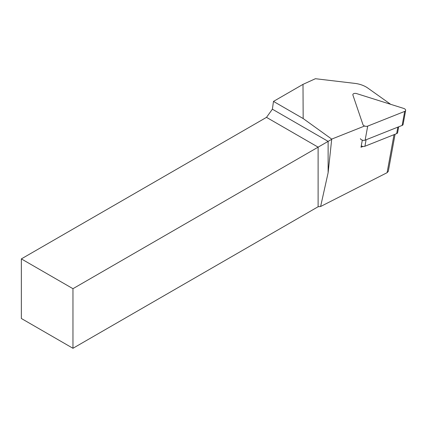 <?xml version="1.0" encoding="UTF-8"?>
<svg xmlns="http://www.w3.org/2000/svg" width="427" height="427" viewBox="0 0 427 427"><rect width="100%" height="100%" fill="white"/><g stroke="black" fill="none" stroke-linecap="round" stroke-linejoin="round"><path stroke-width="0.64" d="M361.258 145.89A2.92 1.665 10.3 0 0 363.009 146.445A2.92 1.665 10.3 0 0 364.92 146.247L396.667 133.619A2.92 1.665 10.3 0 0 397.617 132.653L398.685 126.798M362.309 140.141L361.012 147.24L363.009 146.445M390.657 104.311L367.861 88.095A18.249 10.413 10.3 0 0 354.933 83.393L315.42 78.712L303.005 84.365L303.165 118.546L273.483 101.407L303.005 84.365M395.076 134.249L388.308 171.334L387.092 172.689L320.618 206.497L328.123 172.743L331.715 139.101L303.165 118.546M331.715 139.101L364.599 126.018M21.35 258.895L21.35 318.489L72.964 348.288L72.964 288.695L21.35 258.895L266.501 117.356L272.389 109.195L273.483 101.407M320.618 206.497L318.115 206.748L72.964 348.288M331.656 139.335L328.123 141.374L328.123 172.743M318.115 206.748L318.115 147.155L72.964 288.695M272.389 109.195L328.123 141.374L318.115 147.155L266.501 117.356M352.91 95.093A2.92 1.665 -169.7 0 1 352.867 94.57A2.92 1.665 -169.7 0 1 356.646 93.604L403.686 108.415A2.92 1.665 10.3 0 1 405.65 110.428A2.92 1.665 10.3 0 1 404.7 111.394L367.7 126.114A2.92 1.665 -169.7 0 1 362.95 124.62L352.91 95.093M405.65 110.428L403.088 124.46A2.92 1.665 -169.7 0 1 402.138 125.426L365.138 140.147A2.92 1.665 10.3 0 1 360.388 138.652M387.092 172.689L394.03 134.665M366.099 139.762L364.92 146.247M396.667 133.619L397.847 127.134M367.7 126.114L365.138 140.147M404.7 111.394L402.138 125.426"/></g></svg>
